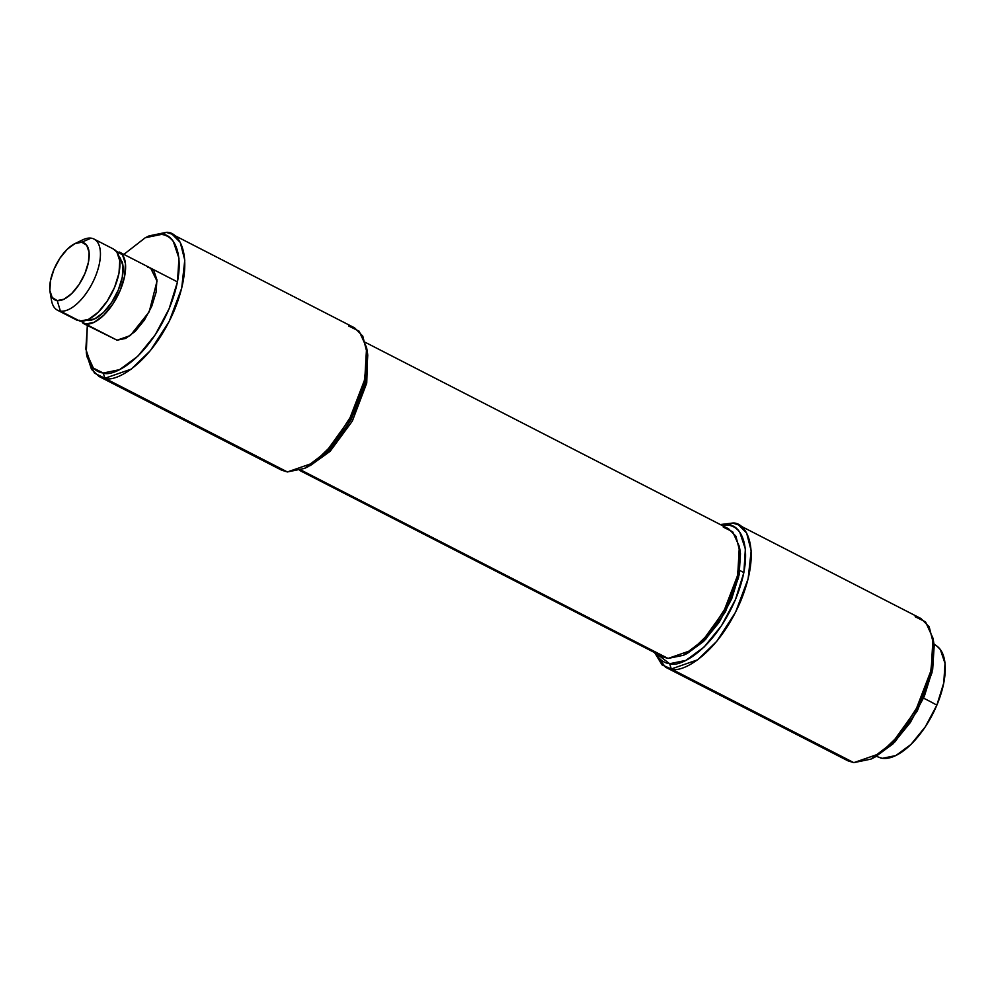 <?xml version="1.0" encoding="UTF-8"?>
<svg xmlns="http://www.w3.org/2000/svg" width="995" height="995" viewBox="0 0 995 995"><rect width="100%" height="100%" fill="white"/><g stroke="black" fill="none" stroke-linecap="round" stroke-linejoin="round"><path stroke-width="1.49" d="M367.192 351.086L367.764 355.153L366.272 378.734L357.914 405.649L343.971 431.793L326.559 453.185L308.338 466.568L328.711 451.021L350.937 420.164L365.6 381.956L367.292 351.708L366.583 347.516L364.792 379.356L349.357 419.579L325.962 452.066L304.52 468.421L287.381 471.953L313.786 462.774L332.89 444.267L351.683 415.151L364.207 381.819L367.279 353.785L362.765 336.086L354.568 327.84L172.06 234.173L180.257 242.419L184.772 260.118L181.699 288.164L169.175 321.485L150.382 350.601L131.278 369.108L104.873 378.287C114.947 382.776 150.966 364.568 174.2 310.627C196.363 256.561 178.752 230.977 166.215 232.357L161.538 234.397C173.453 233.079 190.182 257.382 169.113 308.748C147.049 359.991 112.833 377.279 103.269 373.025L104.873 378.287L287.381 471.953L104.873 378.287L99.04 376.471L91.515 369.369L86.714 354.717M348.723 326.024L359.145 331.211L366.583 347.516M86.304 352.616L87.336 325.527L85.844 349.158L91.428 365.812C94.45 369.953 98.393 372.354 103.269 373.025L93.368 368.1L86.304 352.616L87.025 356.795L94.463 373.1L104.873 378.287L103.269 373.025L119.537 369.68L137.758 356.285L155.17 334.892L169.113 308.748L177.471 281.846L178.963 258.265L173.366 241.598C170.356 237.469 166.401 235.069 161.538 234.397L145.258 237.743L123.853 254.384L145.27 237.743L161.538 234.397L166.215 232.357L149.076 235.89L166.215 232.357L172.06 234.173M147.733 267.232L150.655 268.14L157.011 281.1L149.213 311.796L130.27 335.601L117.062 340.19L82.971 323.288M99.04 376.471L281.548 470.137L287.381 471.953L276.66 466.444M111.701 337.429L117.062 340.19L125.631 338.424L135.22 331.385L144.387 320.116L151.725 306.36L156.115 292.194L156.911 279.794L153.964 271.026L150.357 267.978M739.957 550.086L740.467 553.73L739.136 574.836L731.661 598.903L719.186 622.298L703.602 641.439L687.296 653.416L705.53 639.511L725.417 611.9L738.526 577.709L740.056 550.645L739.335 546.454L737.718 575.11L723.838 611.316L702.768 640.544L683.49 655.27L668.055 658.441L691.823 650.195L709.012 633.529L725.927 607.323L737.195 577.336L739.969 552.088L735.902 536.168L728.527 528.755L365.376 342.379M723.265 527.114L732.643 531.778L739.335 546.454M310.316 465.56L330.141 451.32L352.342 421.084L366.732 383.075L367.628 353.872L366.732 383.075L352.342 421.084L330.141 451.32L310.316 465.56M300.876 470.001L668.055 658.441L300.876 470.001M299.657 470.448L662.807 656.812L668.055 658.441L658.404 653.491M880.401 757.904A62.834 29.303 -62.8 0 0 882.391 758.314A62.834 29.303 -62.8 0 0 936.855 705.157A63.978 9.142 -157.2 0 0 927.974 700.38A63.978 9.142 -157.2 0 0 923.547 698.154A63.978 9.142 22.8 0 1 927.974 700.38A63.978 9.142 22.8 0 1 936.855 705.157A62.834 29.303 -62.8 0 0 938.011 647.011M120.37 252.718A39.987 18.644 117.2 0 1 118.318 294.495A39.987 18.644 117.2 0 1 85.595 324.047L117.062 340.19L85.595 324.047L94.164 322.28L103.754 315.228L112.92 303.972L120.258 290.217L124.649 276.05L125.445 263.638L122.497 254.869L116.092 251.051M119.039 256.685L120.345 258.14L122.994 266.026L122.285 277.207L118.33 289.943L111.714 302.331L103.468 312.467L94.836 318.81L87.137 320.39A35.982 16.778 -62.8 0 0 113.666 299.209A35.982 16.778 -62.8 0 0 121.999 261.374M95.197 239.795A39.987 18.644 117.2 0 1 93.144 281.573A39.987 18.644 117.2 0 1 60.421 311.124L79.936 321.136A39.987 18.644 -62.8 0 0 112.646 291.585A39.987 18.644 -62.8 0 0 114.699 249.807M51.118 296.522A39.987 18.644 -62.8 0 0 60.421 311.124L57.2 300.589A31.989 14.913 117.2 0 1 49.75 288.911A31.989 14.913 117.2 0 1 72.399 245.044A31.989 14.913 117.2 0 1 81.739 242.22A31.989 14.913 117.2 0 1 84.923 273.538A31.989 14.913 117.2 0 1 57.2 300.589L60.421 311.124A39.987 18.644 -62.8 0 0 95.085 277.294A39.987 18.644 -62.8 0 0 91.092 238.153L81.739 242.22L74.886 243.638L67.212 249.272L59.874 258.277L54.004 269.284L50.496 280.615L49.862 290.54L52.213 297.567L57.2 300.589L64.053 299.184L71.727 293.55L79.053 284.545L84.923 273.538L88.443 262.207L89.077 252.27L86.714 245.255L81.739 242.22L91.092 238.153A39.987 18.644 -62.8 0 0 79.426 241.685M937.178 646.315L940.375 649.611L945.014 663.391L943.77 682.893L936.855 705.157L925.325 726.773L910.922 744.471L895.848 755.553L882.391 758.314A63.978 55.844 -82.2 0 1 876.533 756.349A63.978 55.844 97.8 0 0 882.391 758.314L880.177 757.842M113.231 248.924L116.838 251.959L119.773 260.727L118.99 273.14L114.587 287.306L107.249 301.062L98.095 312.33L88.493 319.37L79.936 321.136L60.421 311.124M79.936 321.136L74.563 318.375M79.376 320.253L85.595 324.047M933.596 641.775L934.181 645.842L932.676 669.424L924.33 696.338L910.375 722.469L892.975 743.874L874.742 757.257L895.114 741.71L917.353 710.853L932.004 672.645L933.708 642.384L932.987 638.205L931.196 670.045L915.761 710.268L892.366 742.743L870.936 759.11L853.797 762.643L880.202 753.464L899.293 734.944L918.086 705.841L930.611 672.508L933.683 644.461L929.168 626.775L920.972 618.529L738.464 524.862L746.66 533.109L751.175 550.807L748.103 578.841L735.579 612.174L716.786 641.278L697.694 659.797L671.289 668.976C681.351 673.453 717.37 655.245 740.603 601.316C762.779 547.238 745.168 521.666 732.631 523.047L727.942 525.086C739.857 523.768 756.586 548.071 735.516 599.438C713.452 650.668 679.237 667.968 669.672 663.715L671.289 668.976L853.797 762.643L671.289 668.976L665.444 667.16L654.635 652.62L662.036 664.871L671.289 668.976L669.672 663.715C664.809 663.043 660.854 660.643 657.844 656.501L655.842 653.242L669.672 663.715L685.941 660.369L704.161 646.974L721.574 625.581L735.516 599.438L743.874 572.523L745.367 548.954L739.782 532.288C736.76 528.146 732.817 525.746 727.942 525.086L732.631 523.047L738.464 524.862M915.139 616.713L925.549 621.9L932.987 638.205M665.444 667.16L847.951 760.827L853.797 762.643L843.076 757.133M720.355 524.552L732.631 523.047L720.355 524.552M721.562 525.173L727.942 525.086L721.574 525.186M308.35 466.568L304.52 468.421M145.258 237.743L149.076 235.89M687.309 653.416L683.49 655.27M933.932 643.864L937.663 646.7M743.874 572.573L739.87 570.533M177.458 281.896L119.189 251.984M113.529 249.073L94.015 239.061M50.061 291.995L51.504 300.378M74.874 243.638L82.523 239.919M77.013 320.228L57.499 310.216M874.754 757.257L870.936 759.11"/></g></svg>
